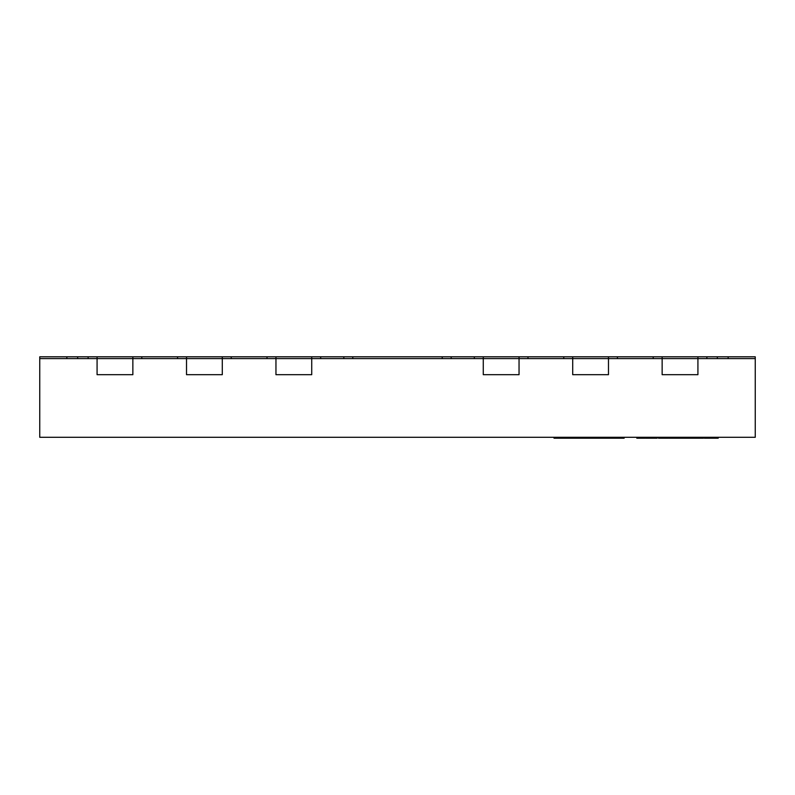 <?xml version="1.0" encoding="UTF-8"?>
<svg xmlns="http://www.w3.org/2000/svg" width="795" height="795" viewBox="0 0 795 795"><rect width="100%" height="100%" fill="white"/><g stroke="black" fill="none" stroke-linecap="round" stroke-linejoin="round"><path stroke-width="1.19" d="M39.75 358.595L39.75 437.3L755.25 437.3L755.25 358.595L662.146 358.595L662.146 374.693L697.921 374.693L697.921 358.595L697.921 374.693L662.146 374.693L662.146 358.595L572.708 358.595L572.708 374.693L608.483 374.693L608.483 358.595L608.483 374.693L572.708 374.693L572.708 358.595L519.046 358.595L519.046 374.693L483.271 374.693L519.046 374.693L519.046 358.595L311.729 358.595L311.729 374.693L275.954 374.693L275.954 356.806L39.75 356.806L39.75 358.595L97.079 358.595L97.079 356.806M352.781 358.595L352.781 356.806L311.729 356.806L311.729 358.595L275.954 358.595L275.954 374.693L311.729 374.693L311.729 358.595L186.517 358.595L186.517 374.693L222.292 374.693L222.292 358.595L222.292 374.693L186.517 374.693L186.517 356.806M222.292 356.806L222.292 358.595L132.854 358.595L132.854 374.693L97.079 374.693L97.079 358.595L132.854 358.595L97.079 358.595L97.079 374.693L132.854 374.693L132.854 356.806M572.708 356.806L572.708 358.595L608.483 358.595L608.483 356.806L519.046 356.806L519.046 358.595L483.271 358.595L483.271 374.693L483.271 356.806L352.781 356.806M755.25 358.595L755.25 356.806L697.921 356.806L697.921 358.595L662.146 358.595L662.146 356.806L608.483 356.806M519.046 356.806L483.271 356.806M697.921 356.806L662.146 356.806M717.329 358.595L717.329 356.806M728.15 358.595L728.15 356.806M442.219 358.595L442.219 356.806M77.671 358.595L77.671 356.806M66.85 358.595L66.85 356.806M311.729 356.806L275.954 356.806M645.123 437.3L645.123 438.194L644.964 437.3M644.964 438.194L638.802 438.194L638.802 437.3M638.802 438.194L636.805 438.194L636.805 437.3M645.59 437.3L645.59 438.194L657.167 438.194L657.167 437.3M703.446 437.3L703.446 438.194L668.575 438.194L668.575 437.3M668.575 438.194L668.227 437.3M668.227 438.194L660.267 438.194L660.267 437.3M684.088 438.194L684.088 437.3M671.497 438.194L671.497 437.3M692.972 438.194L692.972 437.3M698.855 438.194L698.855 437.3M690.835 438.194L690.835 437.3M684.942 438.194L684.942 437.3M660.267 438.194L658.469 438.194L658.469 437.3M658.489 438.194L658.489 437.3M669.102 438.194L669.102 437.3M718.223 437.3L718.223 438.194L712.33 438.194L712.33 437.3M712.33 438.194L704.31 438.194L704.31 437.3M710.193 438.194L710.193 437.3M613.263 437.3L613.263 438.194L624.145 438.194L624.145 437.3M613.263 438.194L554.016 438.194L554.016 437.3M607.32 438.194L607.32 437.3M574.348 438.194L574.348 437.3M527.989 358.595L527.989 356.806M563.764 358.595L563.764 356.806M617.427 358.595L617.427 356.806M653.202 358.595L653.202 356.806M706.864 358.595L706.864 356.806M451.163 358.595L451.163 356.806M474.327 358.595L474.327 356.806M88.136 358.595L88.136 356.806M141.798 358.595L141.798 356.806M177.573 358.595L177.573 356.806M231.236 358.595L231.236 356.806M267.011 358.595L267.011 356.806M320.673 358.595L320.673 356.806M343.838 358.595L343.838 356.806M653.5 438.194L653.5 437.3M647.826 438.194L647.826 437.3M681.752 438.194L681.752 437.3M675.909 438.194L675.909 437.3M659.721 438.194L659.721 437.3M701.12 438.194L701.12 437.3M592.374 438.194L592.374 437.3M579.187 438.194L579.187 437.3M571.824 438.194L571.824 437.3M559.173 438.194L559.173 437.3"/></g></svg>

